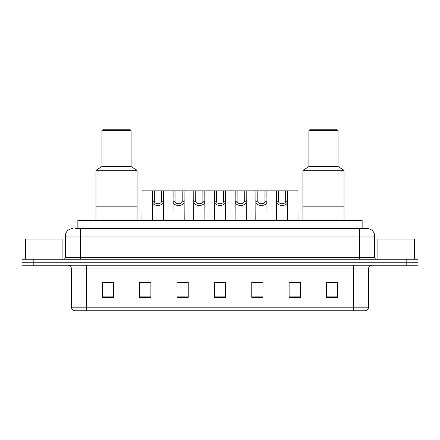 <?xml version="1.0" encoding="UTF-8"?>
<svg xmlns="http://www.w3.org/2000/svg" width="440" height="440" viewBox="0 0 440 440"><rect width="100%" height="100%" fill="white"/><g stroke="black" fill="none" stroke-linecap="round" stroke-linejoin="round"><path stroke-width="0.66" d="M75.427 228.591L80.278 228.591L75.427 228.591L77.858 228.591L77.858 220.374L362.142 220.374L362.142 228.591M72.809 228.591A7.469 7.469 0 0 0 65.335 236.066L65.335 257.356A1.87 1.87 0 0 1 63.47 259.226M374.666 236.066L80.278 236.066L80.278 228.591L367.191 228.591A7.469 7.469 0 0 1 374.666 236.066L374.666 257.356C374.776 258.495 375.397 259.116 376.53 259.226M33.209 259.226L22 259.226L22 262.213L33.209 262.213L22 262.213L22 265.204L33.209 265.204L33.209 262.213L406.791 262.213L33.209 262.213L33.209 259.226L406.791 259.226L406.791 262.213L418 262.213L406.791 262.213L406.791 265.204L33.209 265.204M406.791 265.204L418 265.204L418 259.226L406.791 259.226M367.081 228.591L364.573 228.591M368.539 307.197C368.434 308.985 367.538 310.178 365.849 310.783L353.595 310.783L353.595 307.197L368.539 307.197L368.539 268.939A3.735 3.735 0 0 1 372.273 265.204M353.595 310.783L74.151 310.783A3.735 3.735 0 0 1 71.462 307.197L71.462 268.939C71.242 266.673 69.999 265.425 67.727 265.204M337.678 297.368L337.678 282.425L326.469 282.425L326.469 297.368L337.678 297.368M300.322 297.368L300.322 282.425L289.113 282.425L289.113 297.368L300.322 297.368M262.961 297.368L262.961 282.425L251.757 282.425L251.757 297.368L262.961 297.368M113.531 297.368L113.531 282.425L102.322 282.425L102.322 297.368L113.531 297.368M150.887 297.368L150.887 282.425L139.678 282.425L139.678 297.368L150.887 297.368M188.243 297.368L188.243 282.425L177.04 282.425L177.04 297.368L188.243 297.368M225.605 297.368L225.605 282.425L214.396 282.425L214.396 297.368L225.605 297.368M346.797 310.783L86.405 310.783L86.405 307.197L353.595 307.197L353.595 268.939L71.462 268.939M289.636 282.502L295.24 282.502M186.153 282.502L181.406 282.502M144.76 282.502L150.364 282.502M258.594 282.502L253.847 282.502M217.201 282.502L222.799 282.502M188.243 282.502L177.04 282.502M113.531 282.502L102.322 282.502M262.961 282.502L251.757 282.502M337.678 282.502L326.469 282.502M62.909 259.226L62.909 239.052L25.548 239.052L25.548 259.226M137.066 220.374L137.066 170.313L95.97 170.313L95.97 206.179L137.066 206.179L95.97 206.179L95.97 220.374M137.066 170.313L131.087 166.579L101.948 166.579L95.97 170.313M131.087 166.579L131.087 130.713L101.948 130.713L101.948 166.579M131.087 130.713L129.591 129.217L103.444 129.217L101.948 130.713M414.452 259.226L414.452 239.052L377.091 239.052L377.091 259.226M344.031 220.374L344.031 170.313L302.935 170.313L302.935 206.179L344.031 206.179L302.935 206.179L302.935 220.374M344.031 170.313L338.052 166.579L308.913 166.579L302.935 170.313M338.052 166.579L338.052 130.713L308.913 130.713L308.913 166.579M338.052 130.713L336.556 129.217L310.409 129.217L308.913 130.713M154.347 190.861L154.33 201.267C154.462 204.584 161.359 204.584 161.491 201.267L161.475 190.861L152.422 190.861L152.306 220.374M161.475 190.861L163.399 190.861L163.515 220.374M163.515 199.92L163.411 201.267C163.856 206.833 151.96 206.833 152.411 201.267L152.306 199.92M175.043 190.861L175.027 201.267C175.159 204.584 182.056 204.584 182.188 201.267L182.171 190.861L173.118 190.861L173.003 220.374M182.171 190.861L184.096 190.861L184.212 220.374M184.212 199.92L184.107 201.267C184.553 206.833 172.656 206.833 173.107 201.267L173.003 199.92M195.74 190.861L195.723 201.267C195.855 204.584 202.752 204.584 202.884 201.267L202.868 190.861L193.815 190.861L193.699 220.374M202.868 190.861L204.793 190.861L204.908 220.374M204.908 199.92L204.804 201.267C205.255 206.833 193.353 206.833 193.804 201.267L193.699 199.92M216.436 190.861L216.42 201.267C216.552 204.584 223.448 204.584 223.581 201.267L223.564 190.861L214.511 190.861L214.396 220.374M223.564 190.861L225.489 190.861L225.605 220.374M225.605 199.92L225.5 201.267C225.951 206.833 214.049 206.833 214.5 201.267L214.396 199.92M237.132 190.861L237.116 201.267C237.248 204.584 244.145 204.584 244.277 201.267L244.261 190.861L235.208 190.861L235.092 220.374M244.261 190.861L246.186 190.861L246.301 220.374M246.301 199.92L246.197 201.267C246.648 206.833 234.746 206.833 235.197 201.267L235.092 199.92M257.829 190.861L257.812 201.267C257.945 204.584 264.841 204.584 264.974 201.267L264.957 190.861L255.904 190.861L255.789 220.374M264.957 190.861L266.882 190.861L266.998 220.374M266.998 199.92L266.893 201.267C267.344 206.833 255.448 206.833 255.893 201.267L255.789 199.92M278.526 190.861L278.509 201.267C278.641 204.584 285.538 204.584 285.67 201.267L285.654 190.861L276.601 190.861L276.485 220.374M285.654 190.861L287.579 190.861L287.694 220.374M287.694 199.92L287.59 201.267C288.041 206.833 276.144 206.833 276.589 201.267L276.485 199.92M152.422 190.861L142.071 190.861L141.961 220.374M163.399 190.861L173.118 190.861M184.096 190.861L193.815 190.861M204.793 190.861L214.511 190.861M225.489 190.861L235.208 190.861M246.186 190.861L255.904 190.861M266.882 190.861L276.601 190.861M287.579 190.861L297.93 190.861L298.04 220.374M89.067 228.591L89.067 220.374M350.933 228.591L350.933 220.374M80.278 259.226L80.278 236.066L65.335 236.066M65.335 257.356L374.666 257.356M359.722 228.591L359.722 259.226M353.595 265.204L353.595 268.939L368.539 268.939M71.462 307.197L86.405 307.197L86.405 265.204M225.605 296.852L214.396 296.852M188.243 296.852L177.04 296.852M150.887 296.852L139.678 296.852M113.531 296.852L102.322 296.852M262.961 296.852L251.757 296.852M300.322 296.852L289.113 296.852M337.678 296.852L326.469 296.852M163.411 201.267L161.491 201.267M154.33 201.267L152.411 201.267M154.347 195.987L152.422 195.987M163.399 195.987L161.475 195.987M184.107 201.267L182.188 201.267M175.027 201.267L173.107 201.267M175.043 195.987L173.118 195.987M184.096 195.987L182.171 195.987M204.804 201.267L202.884 201.267M195.723 201.267L193.804 201.267M195.74 195.987L193.815 195.987M204.793 195.987L202.868 195.987M225.5 201.267L223.581 201.267M216.42 201.267L214.5 201.267M216.436 195.987L214.511 195.987M225.489 195.987L223.564 195.987M246.197 201.267L244.277 201.267M237.116 201.267L235.197 201.267M237.132 195.987L235.208 195.987M246.186 195.987L244.261 195.987M266.893 201.267L264.974 201.267M257.812 201.267L255.893 201.267M257.829 195.987L255.904 195.987M266.882 195.987L264.957 195.987M287.59 201.267L285.67 201.267M278.509 201.267L276.589 201.267M278.526 195.987L276.601 195.987M287.579 195.987L285.654 195.987"/></g></svg>
